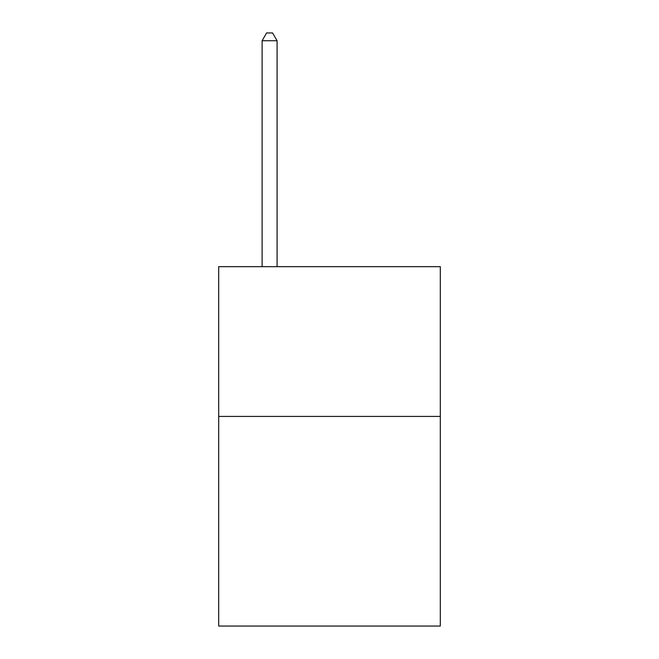 <?xml version="1.0" encoding="UTF-8"?>
<svg xmlns="http://www.w3.org/2000/svg" width="659" height="659" viewBox="0 0 659 659"><rect width="100%" height="100%" fill="white"/><g stroke="black" fill="none" stroke-linecap="round" stroke-linejoin="round"><path stroke-width="0.99" d="M440.311 416.414L440.311 626.05L218.689 626.05L218.689 266.664L440.311 266.664L440.311 416.414L218.689 416.414M277.093 266.664L277.093 40.734L262.117 40.734L262.117 266.664M262.117 40.734L266.607 32.95L272.595 32.95L277.093 40.734"/></g></svg>

